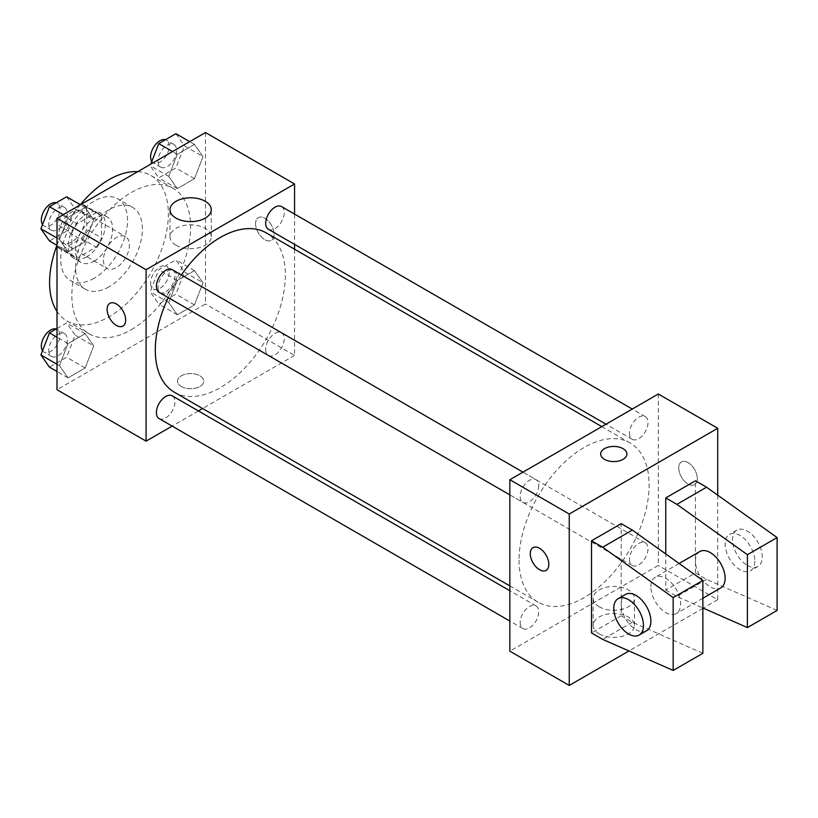 <?xml version="1.0" encoding="UTF-8"?>
<svg xmlns="http://www.w3.org/2000/svg" width="818" height="818" viewBox="0 0 818 818"><rect width="100%" height="100%" fill="white"/><g stroke="black" fill="none" stroke-linecap="round" stroke-linejoin="round"><path stroke-width="0.61" stroke-dasharray="4.09 3.07" d="M103.405 260.063A18.374 10.603 120 0 0 107.209 268.468A18.374 10.603 120 0 0 125.583 257.864A18.374 10.603 120 0 0 125.583 236.647A18.374 10.603 120 0 0 111.422 241.576A18.374 10.603 120 0 0 103.405 260.063M58.865 234.347A18.374 10.603 120 0 0 62.669 242.752A18.374 10.603 120 0 0 81.043 232.148A18.374 10.603 120 0 0 81.043 210.932A18.374 10.603 120 0 0 66.882 215.86A18.374 10.603 120 0 0 58.865 234.347M62.332 215.195L81.371 204.203A24.949 14.407 120 0 1 84.326 205.246A24.949 14.407 120 0 1 86.698 207.281L86.698 229.265A24.949 14.407 120 0 1 81.371 238.488L62.332 249.49A24.949 14.407 120 0 1 59.377 248.447A24.949 14.407 120 0 1 57.004 246.412L57.004 224.418A24.949 14.407 120 0 1 62.332 215.195L77.178 223.774L96.217 212.772L81.371 204.203M81.371 238.488L96.217 247.067L77.178 258.059L62.332 249.49M57.004 246.412L71.851 254.981L71.851 232.997L57.004 224.418M71.851 254.981A24.949 14.407 120 0 0 74.223 257.016A24.949 14.407 120 0 0 77.178 258.059M96.217 247.067A24.949 14.407 120 0 0 101.544 237.844L86.698 229.265M96.217 212.772A24.949 14.407 120 0 1 99.172 213.815A24.949 14.407 120 0 1 101.544 215.85L101.544 237.844M77.178 223.774A24.949 14.407 120 0 0 71.851 232.997M86.698 256.852A26.248 15.153 -60 0 1 73.579 258.151A26.248 15.153 -60 0 1 73.579 227.844A26.248 15.153 -60 0 1 99.827 212.69A26.248 15.153 -60 0 1 103.845 233.723A26.248 15.153 -60 0 1 86.698 256.852M94.121 261.136A26.248 15.153 120 0 0 111.268 238.007A26.248 15.153 120 0 0 107.25 216.974A26.248 15.153 120 0 0 87.025 223.999A26.248 15.153 120 0 0 75.563 250.42A26.248 15.153 120 0 0 81.002 262.435A26.248 15.153 120 0 0 94.121 261.136M101.544 215.85L86.698 207.281M94.121 278.273A47.239 27.28 -60 0 1 70.501 280.615A47.239 27.28 -60 0 1 70.501 226.065A47.239 27.28 -60 0 1 117.741 198.784A47.239 27.28 -60 0 1 124.99 236.647A47.239 27.28 -60 0 1 94.121 278.273M108.968 286.852A47.239 27.28 -60 0 1 85.348 289.194A47.239 27.28 -60 0 1 85.348 234.633A47.239 27.28 -60 0 1 132.588 207.363A47.239 27.28 -60 0 1 139.837 245.216A47.239 27.28 -60 0 1 108.968 286.852M137.721 171.668A83.988 48.487 -60 0 1 150.962 175.533A83.988 48.487 -60 0 1 163.835 242.844A83.988 48.487 -60 0 1 108.968 316.852A83.988 48.487 -60 0 1 66.974 321.014A83.988 48.487 -60 0 1 57.004 311.474M56.933 245.267A83.988 48.487 -60 0 1 80.348 204.704M131.238 329.705A83.988 48.487 120 0 0 186.105 255.697A83.988 48.487 120 0 0 173.232 188.396A83.988 48.487 120 0 0 108.518 210.901A83.988 48.487 120 0 0 71.851 295.421A83.988 48.487 120 0 0 89.244 333.867A83.988 48.487 120 0 0 131.238 329.705M203.028 282.783L194.449 304.879L177.312 314.777L168.733 302.578L177.312 280.482L194.449 270.584L203.028 282.783L194.449 304.879L177.312 314.777L168.733 302.578L177.312 280.482L194.449 270.584L203.028 282.783L184.469 272.067L175.89 294.163L158.753 304.061L150.175 291.862L158.753 269.766L175.89 259.868L184.469 272.067M203.028 156.596L194.449 178.692L177.312 188.59L168.733 176.391L177.312 154.305L194.449 144.408L203.028 156.596L194.449 178.692L177.312 188.59L168.733 176.391L177.312 154.305L194.449 144.408L203.028 156.596L184.469 145.88L175.89 167.976L158.753 177.874L150.175 165.676L150.778 164.132M205.482 132.547L205.482 303.989L57.004 389.716M93.743 345.871L85.174 367.967L68.027 377.865L59.458 365.666L68.027 343.57L85.174 333.672L93.743 345.871L85.174 367.967L68.027 377.865L59.458 365.666L68.027 343.57L85.174 333.672L93.743 345.871L75.184 335.155L66.616 357.251L49.469 367.149M93.743 219.684L85.174 241.78L68.027 251.678L59.458 239.48L68.027 217.394L85.174 207.496L93.743 219.684L85.174 241.78L68.027 251.678L59.458 239.48L68.027 217.394L85.174 207.496L93.743 219.684L75.184 208.979L66.616 231.065L49.469 240.962M294.562 249.234L294.562 355.421L205.482 303.989M294.562 355.421L202.598 408.519M198.406 410.943L172.158 426.096M181.351 386.495A13.119 7.577 0 0 0 195.655 388.141A13.119 7.577 0 0 0 203.754 381.147A13.119 7.577 0 0 0 190.635 373.57A13.119 7.577 0 0 0 177.506 381.147A13.119 7.577 0 0 0 181.351 386.495A13.119 7.577 0 0 0 195.655 388.131A13.119 7.577 0 0 0 203.754 381.137A13.119 7.577 0 0 0 190.635 373.56A13.119 7.577 0 0 0 177.506 381.137A13.119 7.577 0 0 0 181.351 386.495M174.346 392.211A91.964 53.098 120 0 0 266.31 339.112A91.964 53.098 120 0 0 266.31 232.915M181.371 274.92A91.964 53.098 120 0 0 168.252 297.65M294.562 214.091L294.562 244.398M268.406 229.296A13.119 7.577 120 0 0 281.525 221.719A13.119 7.577 120 0 0 281.525 206.565M265.686 349.47A13.119 7.577 120 0 0 268.406 355.472A13.119 7.577 120 0 0 281.525 347.895A13.119 7.577 120 0 0 281.525 332.742A13.119 7.577 120 0 0 271.412 336.259A13.119 7.577 120 0 0 265.686 349.47M159.121 418.571A13.119 7.577 120 0 0 172.25 410.994A13.119 7.577 120 0 0 172.25 395.84M172.25 269.654A13.119 7.577 -60 0 1 174.97 275.666A13.119 7.577 -60 0 1 169.234 288.866A13.119 7.577 -60 0 1 159.121 292.384M255.584 223.631A13.119 7.577 -120 0 0 261.32 236.831A13.119 7.577 -120 0 0 271.433 240.349A13.119 7.577 -120 0 0 271.433 225.195A13.119 7.577 -120 0 0 258.304 217.619A13.119 7.577 -120 0 0 255.584 223.631A13.119 7.577 -120 0 0 261.31 236.831A13.119 7.577 -120 0 0 271.423 240.349A13.119 7.577 -120 0 0 271.423 225.195A13.119 7.577 -120 0 0 258.304 217.619A13.119 7.577 -120 0 0 255.584 223.631M109.837 303.335L109.837 303.335A13.119 7.577 60 0 1 119.949 306.852A13.119 7.577 60 0 1 125.675 320.063A13.119 7.577 60 0 1 122.966 326.065A13.119 7.577 60 0 1 122.956 326.065L122.956 326.065M176.034 245.216A20.644 11.922 180 0 1 169.991 236.791A20.644 11.922 180 0 1 190.635 224.868A20.644 11.922 180 0 1 211.279 236.791A20.644 11.922 180 0 1 198.529 247.803A20.644 11.922 180 0 1 176.034 245.216M519.052 560.125A91.964 53.098 120 0 0 538.101 602.222A91.964 53.098 120 0 0 630.065 549.123A91.964 53.098 120 0 0 630.065 442.937A91.964 53.098 120 0 0 559.195 467.569A91.964 53.098 120 0 0 519.052 560.125M538.725 485.677A13.119 7.577 -60 0 1 532.999 498.878A13.119 7.577 -60 0 1 522.886 502.395A13.119 7.577 -60 0 1 522.886 487.242A13.119 7.577 -60 0 1 536.005 479.665A13.119 7.577 -60 0 1 538.725 485.677M629.441 559.481A13.119 7.577 120 0 0 632.161 565.494A13.119 7.577 120 0 0 645.29 557.917A13.119 7.577 120 0 0 645.29 542.763A13.119 7.577 120 0 0 635.167 546.281A13.119 7.577 120 0 0 629.441 559.481M520.166 622.57A13.119 7.577 120 0 0 522.886 628.582A13.119 7.577 120 0 0 536.005 621.005A13.119 7.577 120 0 0 536.005 605.852A13.119 7.577 120 0 0 525.892 609.369A13.119 7.577 120 0 0 520.166 622.57M629.441 433.305A13.119 7.577 120 0 0 632.161 439.307A13.119 7.577 120 0 0 645.29 431.73A13.119 7.577 120 0 0 645.29 416.577A13.119 7.577 120 0 0 635.167 420.094A13.119 7.577 120 0 0 629.441 433.305M658.326 394L658.326 565.442L509.849 651.159M599.185 633.868A20.644 11.922 0 0 0 621.68 636.455A20.644 11.922 0 0 0 634.42 625.443A20.644 11.922 0 0 0 613.776 613.531A20.644 11.922 0 0 0 593.132 625.443A20.644 11.922 0 0 0 599.185 633.868M717.713 495.166L717.713 599.727L658.326 565.442M717.713 599.727L703.194 608.111M702.866 608.306L628.96 650.964M599.185 606.782A20.644 11.922 180 0 1 593.132 598.357A20.644 11.922 180 0 1 613.776 586.434A20.644 11.922 180 0 1 634.42 598.357A20.644 11.922 180 0 1 621.68 609.369A20.644 11.922 180 0 1 599.185 606.782M688.02 462.569A13.119 7.577 -120 0 0 681.455 461.925A13.119 7.577 -120 0 0 681.455 477.078A13.119 7.577 -120 0 0 694.574 484.655A13.119 7.577 -120 0 0 696.588 474.133A13.119 7.577 -120 0 0 688.02 462.569M688.01 462.579A13.119 7.577 60 0 1 696.588 474.143A13.119 7.577 60 0 1 694.574 484.655A13.119 7.577 60 0 1 681.445 477.078A13.119 7.577 60 0 1 681.445 461.925A13.119 7.577 60 0 1 688.01 462.579M600.657 454L600.657 454.01A13.119 7.577 0 0 0 600.657 454.01A13.119 7.577 0 0 0 608.756 461.004A13.119 7.577 0 0 0 623.06 459.368A13.119 7.577 0 0 0 626.905 454.01A13.119 7.577 0 0 0 626.905 454L626.905 454.01M546.107 570.371L546.107 570.371A13.119 7.577 -120 0 0 546.107 555.217A13.119 7.577 -120 0 0 532.988 547.641L532.988 547.641M702.866 653.306L632.334 622.232L621.199 615.801L621.199 523.653M621.199 615.801L591.506 632.948M777.1 610.443L706.578 579.369L695.443 572.937L665.75 590.085L665.75 553.929M695.443 572.937L695.443 480.79M699.789 551.536A21.002 12.127 -120 0 0 695.443 561.158A21.002 12.127 -120 0 0 704.605 582.283A21.002 12.127 -120 0 0 720.781 587.907M665.75 590.085L676.885 596.516L702.866 607.958M650.893 586.874A21.002 12.127 60 0 1 655.249 577.252A21.002 12.127 60 0 1 671.425 582.886A21.002 12.127 60 0 1 680.596 604.011A21.002 12.127 60 0 1 676.241 613.623A21.002 12.127 60 0 1 660.065 607.999A21.002 12.127 60 0 1 650.893 586.874M646.547 630.77A21.002 12.127 60 0 1 636.046 629.727A21.002 12.127 60 0 1 622.334 611.23A21.002 12.127 60 0 1 625.555 594.4M754.83 561.158A21.002 12.127 60 0 1 750.484 570.77A21.002 12.127 60 0 1 739.983 569.727A21.002 12.127 60 0 1 726.261 551.22A21.002 12.127 60 0 1 729.482 534.399A21.002 12.127 60 0 1 745.668 540.023A21.002 12.127 60 0 1 754.83 561.158M747.407 565.442A21.002 12.127 -120 0 0 757.908 566.475A21.002 12.127 -120 0 0 757.908 542.232A21.002 12.127 -120 0 0 736.906 530.115A21.002 12.127 -120 0 0 733.685 546.935A21.002 12.127 -120 0 0 747.407 565.442M706.578 579.369L676.885 596.516M632.334 622.232L602.641 639.369M66.616 196.78L75.184 208.979M48.763 224.234A13.119 7.577 120 0 0 51.483 230.236A13.119 7.577 120 0 0 64.602 222.66A13.119 7.577 120 0 0 64.602 207.506A13.119 7.577 120 0 0 54.489 211.024A13.119 7.577 120 0 0 48.763 224.234M85.174 241.78L66.616 231.065M68.027 251.678L57.004 245.318M59.458 239.48L57.004 238.069M68.027 217.394L63.283 214.653M85.174 207.496L80.42 204.745M42.546 224.531A13.119 7.577 120 0 0 44.06 225.952A13.119 7.577 120 0 0 57.178 218.375A13.119 7.577 120 0 0 57.178 203.222A13.119 7.577 120 0 0 56.186 202.803M175.89 133.692L184.469 145.88M158.038 161.136A13.119 7.577 120 0 0 160.757 167.148A13.119 7.577 120 0 0 173.886 159.571A13.119 7.577 120 0 0 173.886 144.418A13.119 7.577 120 0 0 163.774 147.935A13.119 7.577 120 0 0 158.038 161.136M194.449 178.692L175.89 167.976M177.312 188.59L158.753 177.874M168.733 176.391L150.175 165.676M177.312 154.305L172.557 151.555M194.449 144.408L189.704 141.657M151.821 161.443A13.119 7.577 120 0 0 153.334 162.864A13.119 7.577 120 0 0 166.463 155.287A13.119 7.577 120 0 0 166.463 140.134A13.119 7.577 120 0 0 165.461 139.704M57.004 328.509L66.616 322.957L75.184 335.155M48.763 350.411A13.119 7.577 120 0 0 51.483 356.423A13.119 7.577 120 0 0 64.602 348.846A13.119 7.577 120 0 0 64.602 333.693A13.119 7.577 120 0 0 54.489 337.2A13.119 7.577 120 0 0 48.763 350.411M85.174 367.967L66.616 357.251M68.027 377.865L57.004 371.495M59.458 365.666L57.004 364.245M68.027 343.57L57.004 337.21M85.174 333.672L66.616 322.957M42.546 350.707A13.119 7.577 120 0 0 44.06 352.129A13.119 7.577 120 0 0 57.178 344.552A13.119 7.577 120 0 0 57.178 329.398A13.119 7.577 120 0 0 56.186 328.979M158.038 287.322A13.119 7.577 120 0 0 160.757 293.325A13.119 7.577 120 0 0 173.886 285.748A13.119 7.577 120 0 0 173.886 270.594A13.119 7.577 120 0 0 163.774 274.112A13.119 7.577 120 0 0 158.038 287.322M194.449 304.879L175.89 294.163M177.312 314.777L158.753 304.061M168.733 302.578L150.175 291.862M177.312 280.482L158.753 269.766M194.449 270.584L175.89 259.868M150.614 283.038A13.119 7.577 120 0 0 153.334 289.04A13.119 7.577 120 0 0 166.463 281.464A13.119 7.577 120 0 0 166.463 266.31A13.119 7.577 120 0 0 156.35 269.828A13.119 7.577 120 0 0 150.614 283.038M62.669 242.752L107.209 268.468M81.043 210.932L125.583 236.647M107.25 216.974L99.827 212.69M81.002 262.435L73.579 258.151M99.172 213.815L84.326 205.246M74.223 257.016L59.377 248.447M132.588 207.363L117.741 198.784M85.348 289.194L70.501 280.615M173.232 188.396L150.962 175.533M89.244 333.867L66.974 321.014M211.279 236.791L211.279 209.694M169.991 236.791L169.991 209.694M630.065 442.937L601.813 426.618M538.101 602.222L509.849 585.913M509.849 494.87L522.886 502.395M522.968 472.139L536.005 479.665M645.29 542.763L281.525 332.742M632.161 565.494L268.406 355.472M536.005 605.852L509.849 590.749M522.886 628.582L509.849 621.056M645.29 416.577L632.253 409.051M632.161 439.307L606.005 424.205M634.42 625.443L634.42 598.357M593.132 625.443L593.132 598.357M679.114 563.479L655.249 577.252M702.866 598.255L676.241 613.623M736.906 530.115L729.482 534.399M757.908 566.475L750.484 570.77M64.602 207.506L57.178 203.222M51.483 230.236L44.06 225.952M173.886 144.418L166.463 140.134M160.757 167.148L153.334 162.864M64.602 333.693L57.178 329.398M51.483 356.423L44.06 352.129M173.886 270.594L166.463 266.31M160.757 293.325L153.334 289.04"/><path stroke-width="1.23" d="M57.004 311.474A83.988 48.487 -60 0 1 56.933 245.267M80.348 204.704A83.988 48.487 -60 0 1 137.721 171.668M172.158 426.096L146.085 441.147L57.004 389.716L57.004 218.273L205.482 132.547L294.562 183.978L294.562 214.091M202.598 408.519L198.406 410.943M168.252 297.65A91.964 53.098 120 0 0 155.297 350.114A91.964 53.098 120 0 0 174.346 392.211L509.849 585.913M601.813 426.618L266.31 232.915A91.964 53.098 120 0 0 181.371 274.92M294.562 244.398L294.562 249.234M146.085 441.147L146.085 269.705L294.562 183.978M632.253 409.051L281.525 206.565A13.119 7.577 120 0 0 271.412 210.083A13.119 7.577 120 0 0 265.686 223.283A13.119 7.577 120 0 0 268.406 229.296L606.005 424.205M509.849 590.749L172.25 395.84A13.119 7.577 120 0 0 162.138 399.348A13.119 7.577 120 0 0 156.412 412.558A13.119 7.577 120 0 0 159.121 418.571L509.849 621.056M509.849 494.87L159.121 292.384A13.119 7.577 -60 0 1 159.121 277.23A13.119 7.577 -60 0 1 172.25 269.654L522.968 472.139M146.085 269.705L57.004 218.273M176.034 218.13A20.644 11.922 180 0 1 169.991 209.694A20.644 11.922 180 0 1 190.635 197.782A20.644 11.922 180 0 1 211.279 209.694A20.644 11.922 180 0 1 198.529 220.707A20.644 11.922 180 0 1 176.034 218.13M125.675 320.063A13.119 7.577 60 0 1 122.956 326.065A13.119 7.577 60 0 1 109.837 318.488A13.119 7.577 60 0 1 109.837 303.335A13.119 7.577 60 0 1 119.949 306.852A13.119 7.577 60 0 1 125.675 320.063M122.956 326.065A13.119 7.577 60 0 1 109.837 318.488A13.119 7.577 60 0 1 109.837 303.335M628.96 650.964L569.236 685.453L509.849 651.159L509.849 479.716L658.326 394L717.713 428.284L717.713 495.166M623.06 459.358A13.119 7.577 180 0 1 608.756 461.004A13.119 7.577 180 0 1 600.657 454A13.119 7.577 180 0 1 613.776 446.423A13.119 7.577 180 0 1 626.905 454A13.119 7.577 180 0 1 623.06 459.358M569.236 685.453L569.236 514.011L509.849 479.716M569.236 514.011L717.713 428.284M626.905 454A13.119 7.577 0 0 0 613.776 446.434A13.119 7.577 0 0 0 600.657 454M539.543 569.727A13.119 7.577 60 0 1 530.974 558.162A13.119 7.577 60 0 1 532.978 547.641A13.119 7.577 60 0 1 546.107 555.217A13.119 7.577 60 0 1 546.107 570.371A13.119 7.577 60 0 1 539.543 569.727M532.988 547.641A13.119 7.577 -120 0 0 530.974 558.152A13.119 7.577 -120 0 0 539.553 569.717A13.119 7.577 -120 0 0 546.107 570.371M591.506 632.948L591.506 540.79L602.641 547.222L673.173 597.58L673.173 670.443L602.641 639.369L591.506 632.948M673.173 670.443L702.866 653.306L702.866 580.443L632.334 530.074L621.199 523.653L591.506 540.79M665.75 553.929L665.75 497.937L695.443 480.79L706.578 487.221L777.1 537.579L777.1 610.443L747.407 627.59L747.407 554.727L676.885 504.358L665.75 497.937M702.866 598.255L720.781 587.907A21.002 12.127 -120 0 0 720.781 563.663A21.002 12.127 -120 0 0 699.789 551.536L679.114 563.479M702.866 607.958L747.407 627.59M618.132 598.684L625.555 594.4A21.002 12.127 60 0 1 646.547 606.527A21.002 12.127 60 0 1 646.547 630.77L639.124 635.054A21.002 12.127 60 0 1 628.623 634.011A21.002 12.127 60 0 1 614.911 615.514A21.002 12.127 60 0 1 618.132 598.684A21.002 12.127 60 0 1 639.124 610.811A21.002 12.127 60 0 1 639.124 635.054M777.1 537.579L747.407 554.727M702.866 580.443L673.173 597.58M706.578 487.221L676.885 504.358M632.334 530.074L602.641 547.222M57.004 245.318L49.469 240.962L40.9 228.774L49.469 206.678L66.616 196.78L80.42 204.745M57.004 238.069L40.9 228.774M63.283 214.653L49.469 206.678M56.186 202.803A13.119 7.577 120 0 0 46.473 207.394A13.119 7.577 120 0 0 41.34 219.94A13.119 7.577 120 0 0 42.546 224.531M150.778 164.132L158.753 143.59L175.89 133.692L189.704 141.657M172.557 151.555L158.753 143.59M165.461 139.704A13.119 7.577 120 0 0 155.747 144.305A13.119 7.577 120 0 0 150.614 156.851A13.119 7.577 120 0 0 151.821 161.443M57.004 371.495L49.469 367.149L40.9 354.951L49.469 332.854L57.004 328.509M57.004 364.245L40.9 354.951M57.004 337.21L49.469 332.854M56.186 328.979A13.119 7.577 120 0 0 46.473 333.58A13.119 7.577 120 0 0 41.34 346.126A13.119 7.577 120 0 0 42.546 350.707"/></g></svg>
